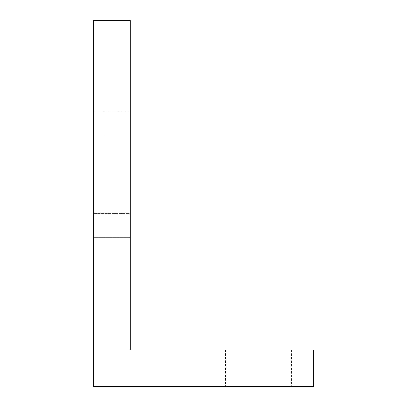 <?xml version="1.0" encoding="UTF-8"?>
<svg xmlns="http://www.w3.org/2000/svg" width="407" height="407" viewBox="0 0 407 407"><rect width="100%" height="100%" fill="white"/><g stroke="black" fill="none" stroke-linecap="round" stroke-linejoin="round"><path stroke-width="0.31" stroke-dasharray="2.04 1.53" d="M130.24 213.604L130.24 237.352L130.24 213.604L130.24 237.352L93.61 237.352L93.61 213.604L93.61 237.352L93.61 213.604L93.61 237.352L93.61 213.604L93.61 237.352L93.61 213.604L93.61 237.352L130.24 237.352L130.24 213.604L93.61 213.604L130.24 213.604M130.24 111.04L130.24 134.788L130.24 111.04L130.24 134.788L93.61 134.788L93.61 111.04L93.61 134.788L93.61 111.04L93.61 134.788L93.61 111.04L93.61 134.788L93.61 111.04L93.61 134.788L130.24 134.788L130.24 111.04L93.61 111.04L130.24 111.04M225.478 350.02L291.412 350.02L225.478 350.02L225.478 386.65M291.412 350.02L291.412 386.65L225.478 386.65L291.412 386.65M93.61 386.65L313.39 386.65L313.39 350.02L130.24 350.02L130.24 20.35L93.61 20.35L93.61 386.65"/><path stroke-width="0.61" d="M93.61 20.35L130.24 20.35L130.24 350.02L313.39 350.02L313.39 386.65L93.61 386.65L93.61 20.35"/></g></svg>
